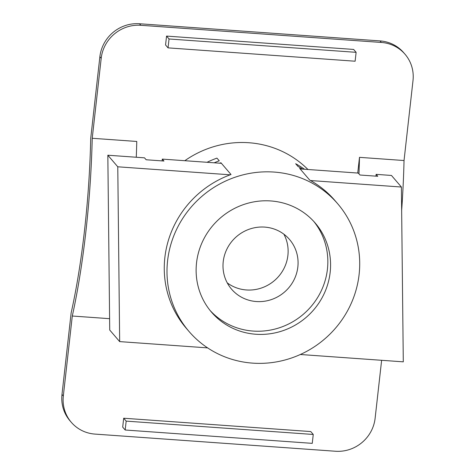 <?xml version="1.0" encoding="UTF-8"?>
<svg xmlns="http://www.w3.org/2000/svg" width="475" height="475" viewBox="0 0 475 475"><rect width="100%" height="100%" fill="white"/><g stroke="black" fill="none" stroke-linecap="round" stroke-linejoin="round"><path stroke-width="0.71" d="M162.112 160.9L162.313 159.101L163.97 161.031L146.157 159.76L144.501 157.831L107.831 155.218L117.776 166.796L230.203 174.812M310.49 180.542L401.399 187.025L403.293 361.843L300.337 354.498M207.611 347.884L119.664 341.608L117.776 166.796M107.831 155.218L109.725 330.036L119.664 341.608M162.313 159.101L221.409 163.317M300.135 168.934L358.304 173.084L359.961 175.014L377.779 176.284L376.123 174.355L391.459 175.453L401.399 187.025M227.234 282.863A38.178 36.664 139.3 0 0 274.479 280.553A38.178 36.664 139.3 0 0 283.89 234.199M375.921 176.154L376.123 174.355M297.843 266.98A38.178 36.664 -40.7 0 1 271.237 299.63A38.178 36.664 -40.7 0 1 231.574 289.192A38.178 36.664 -40.7 0 1 223.226 261.654A38.178 36.664 -40.7 0 1 249.832 229.009A38.178 36.664 -40.7 0 1 289.495 239.442A38.178 36.664 -40.7 0 1 297.843 266.98M353.632 49.436L356.119 52.327L355.122 61.216L168.043 47.868L169.041 38.98L166.553 36.088L353.632 49.436M166.553 36.088L165.555 44.977L168.043 47.868M356.119 52.327L169.041 38.98M125.18 430.006L312.259 443.353L313.257 434.465L310.769 431.567L123.69 418.226L126.172 421.117L125.18 430.006L122.692 427.108L123.69 418.226M313.257 434.465L126.172 421.117M109.6 318.683L72.295 316.017A217.212 43.516 -85.9 0 0 92.227 138.278L101.199 58.3A36.462 35.019 -40.7 0 1 140.826 25.294L381.354 42.453A36.462 35.019 -40.7 0 1 405.032 54.239A36.462 35.019 -40.7 0 1 413.007 80.542L404.035 160.526A217.212 43.516 -85.9 0 1 401.654 210.461M381.627 360.299L375.125 418.243A36.462 35.019 -40.7 0 1 335.504 451.25L94.97 434.091A36.462 35.019 -40.7 0 1 71.297 422.305A36.462 35.019 -40.7 0 1 63.323 396.002L72.295 316.017M358.963 173.856A217.212 43.516 -85.9 0 0 359.492 157.344L404.035 160.526M357.728 173.042L359.492 157.344M92.227 138.278L136.77 141.461A217.212 43.516 -85.9 0 1 136.278 157.249M307.942 169.492A97.998 94.109 139.3 0 0 184.799 160.71M140.826 25.294L139.496 23.75A36.462 35.019 139.3 0 0 99.875 56.757L90.725 138.314A209.92 42.055 94.1 0 1 71.143 312.9L61.993 394.458A36.462 35.019 139.3 0 0 69.968 420.761L71.297 422.305M405.032 54.239L403.702 52.695A36.462 35.019 139.3 0 0 380.03 40.909L381.354 42.453M139.496 23.75L380.03 40.909M337.689 203.745A97.998 94.109 139.3 0 0 202.035 196.211A97.998 94.109 139.3 0 0 189.008 331.449A97.998 94.109 139.3 0 0 252.635 363.132A97.998 94.109 139.3 0 0 348.092 309.795A97.998 94.109 139.3 0 0 337.689 203.745L334.958 200.563A97.998 94.109 139.3 0 0 309.747 180.132L299.642 168.364A97.998 94.109 -40.7 0 1 300.746 168.981M219.688 163.198A97.998 94.109 -40.7 0 1 220.917 162.747L231.022 174.515A97.998 94.109 139.3 0 0 186.277 328.267L189.008 331.449M302.539 169.106A97.998 94.109 139.3 0 0 297.979 166.434L295.664 163.732A97.998 94.109 -40.7 0 1 304.481 169.248M207.035 162.296A97.998 94.109 -40.7 0 1 216.938 158.116L219.26 160.817A97.998 94.109 139.3 0 0 214.178 162.806M210.146 310.531A68.37 65.657 139.3 0 0 303.394 314.218A68.37 65.657 139.3 0 0 313.821 221.481M270.827 200.949A68.37 65.657 -40.7 0 1 315.216 223.048A68.37 65.657 -40.7 0 1 306.132 317.407A68.37 65.657 -40.7 0 1 211.488 312.146A68.37 65.657 -40.7 0 1 204.232 238.159A68.37 65.657 -40.7 0 1 270.827 200.949M63.323 396.002L61.993 394.458M99.875 56.757L101.199 58.3"/></g></svg>
